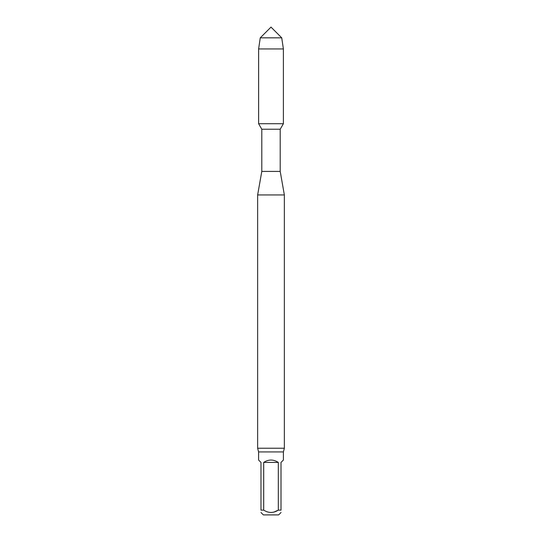 <?xml version="1.0" encoding="UTF-8"?>
<svg xmlns="http://www.w3.org/2000/svg" width="542" height="542" viewBox="0 0 542 542"><rect width="100%" height="100%" fill="white"/><g stroke="black" fill="none" stroke-linecap="round" stroke-linejoin="round"><path stroke-width="0.81" d="M263.69 510.13L260.98 510.13C260.98 513.206 260.98 513.206 260.98 510.13L260.98 462.421L258.595 460.036L258.595 451.926L283.405 451.926L283.405 460.036L281.02 462.421L281.02 510.13L278.31 510.13L278.31 462.421L263.69 462.421L263.69 510.13C268.561 513.206 273.432 513.206 278.31 510.13L273.812 512.129L271 512.515M278.31 462.421C273.439 459.27 268.561 459.27 263.69 462.421M281.02 510.13C281.02 513.206 281.02 513.206 281.02 510.13C281.02 513.206 281.02 513.206 281.02 510.13M260.98 512.515L263.365 514.9L278.635 514.9L281.02 512.515M283.405 451.926L284.36 448.234L257.64 448.234L257.64 194.951L284.36 194.951L280.207 171.414L261.793 171.414L261.793 129.226L258.609 123.705L283.391 123.705L283.391 48.943L258.609 48.943L260.268 37.832L281.732 37.832L283.391 48.943M261.793 129.226L280.207 129.226L283.391 123.705L258.609 123.705L258.609 48.943M257.64 448.234L258.595 451.926M281.732 37.832L271 27.1L260.268 37.832L258.609 48.943L258.609 123.705L271 123.705M284.36 448.234L284.36 194.951M261.793 171.414L257.64 194.951M280.207 171.414L280.207 129.226"/></g></svg>
